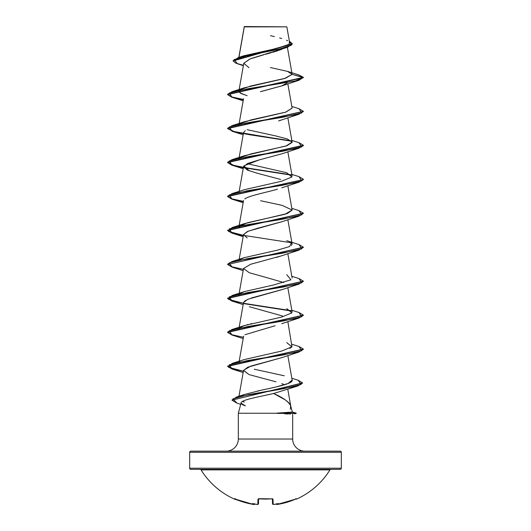 <?xml version="1.0" encoding="UTF-8"?>
<svg xmlns="http://www.w3.org/2000/svg" width="531" height="531" viewBox="0 0 531 531"><rect width="100%" height="100%" fill="white"/><g stroke="black" fill="none" stroke-linecap="round" stroke-linejoin="round"><path stroke-width="0.8" d="M234.795 498.894L234.344 499.067A75.82 75.82 0 0 1 201.057 469.889A1.135 1.135 0 0 0 200.087 469.351A1.135 1.135 0 0 1 201.057 469.889L329.943 469.889A1.135 1.135 0 0 1 330.913 469.351A1.135 1.135 0 0 0 329.943 469.889A75.82 75.82 0 0 1 296.656 499.067A0.571 0.571 0 0 1 296.032 498.961A0.571 0.571 0 0 0 296.656 499.067A75.82 75.82 0 0 0 329.943 469.889L201.057 469.889A75.82 75.82 0 0 0 234.344 499.067L244.18 502.306L250.121 503.8L254.103 504.204A55.815 26.424 -36.7 0 1 252.57 503.527A55.815 29.351 33.8 0 0 255.278 504.204A75.667 75.375 0 0 0 256.904 504.404L257.86 504.357L257.993 499.193L259.135 498.828L272.668 498.894L273.14 504.357L274.096 504.404A75.667 75.375 -0 0 0 275.722 504.204A55.815 29.351 -33.8 0 0 278.43 503.527A55.815 26.424 36.7 0 1 276.897 504.204L277.866 504.357L286.82 502.306L296.205 498.894M296.544 498.828A0.571 0.564 154 0 1 296.291 498.874A0.571 0.564 -26 0 0 296.544 498.828L295.455 499.193A75.608 75.581 180 0 1 277.866 504.357L276.897 504.204A55.815 26.424 36.7 0 0 278.43 503.527A55.815 29.351 -33.8 0 1 275.722 504.204L275.337 504.151L275.722 504.204A75.667 75.375 180 0 1 274.096 504.404L273.14 504.357L273.007 499.193L271.865 498.828L259.686 498.914M190.815 469.351L340.185 469.351A1.135 1.135 0 0 0 341.32 468.216L189.68 468.216A1.135 1.135 0 0 0 190.815 469.351A1.135 1.135 0 0 1 189.68 468.216L341.32 468.216L341.32 452.293A1.135 1.135 0 0 0 340.185 451.158L190.815 451.158A1.135 1.135 0 0 0 189.68 452.293L341.32 452.293L189.68 452.293L189.68 468.216L189.68 452.293A1.135 1.135 0 0 1 190.815 451.158L340.185 451.158A1.135 1.135 0 0 1 341.32 452.293L341.32 468.216A1.135 1.135 0 0 1 340.185 469.351L190.815 469.351L340.185 469.351M244.287 26.882L286.84 26.835L244.446 26.55L286.84 26.835L244.26 26.736L238.95 57.341L244.287 26.882M290.284 409.242L290.709 405.91L292.362 412.069L296.225 413.105L276.963 413.105L292.362 412.069L290.709 405.91C290.517 404.37 288.698 402.359 285.266 399.889L273.638 393.504L261.617 396.139M244.745 405.644C241.884 404.522 240.676 403.573 241.127 402.79L238.326 413.244L238.326 439.024A12.133 12.133 0 0 1 226.193 451.158A12.133 12.133 0 0 0 238.326 439.024L292.674 439.024L292.674 414.339L292.674 439.024A12.133 12.133 0 0 0 304.807 451.158M238.326 413.244L277.175 413.244L238.326 413.244L238.326 439.024L292.674 439.024M292.362 412.069L296.225 413.105L276.963 413.105M288.466 414.021L284.649 413.788M281.868 49.244L281.032 49.582M280.7 49.715L279.054 50.319M278.025 50.671L272.695 52.31M271.188 52.742L265.434 54.321M263.768 54.773L249.902 59.007L243.789 63.249L239.069 90.024M282.114 85.776L260.422 91.664M281.941 119.807L278.569 120.929M245.282 130.686L243.537 132.631L239.069 157.959M249.304 170.849L243.855 165.884L259.082 159.944L247.944 163.342L243.537 166.601L247.34 170.073L257.714 173.371L280.66 179.438M277.494 189.189C266.296 192.441 248.966 195.693 244.804 198.939L245.793 198.322M282.054 221.673L257.263 228.357L247.4 231.516L243.537 234.536L247.2 237.948M281.968 255.67L276.352 257.455M283.806 282.552L264.411 276.963L283.8 282.552M282.22 289.548L251.276 298.017M245.441 300.427L243.537 302.471L239.069 327.806M275.085 325.749L244.97 334.703M243.623 336.15L239.016 362.062M281.915 357.595L247.818 367.206L243.537 370.412L248.893 374.508L243.563 370.299L250.864 366.091L281.695 357.675L298.966 352.033L247.692 360.529L229.239 364.777L232.034 369.018L227.587 366.377L303.4 349.252L298.966 352.033M241.127 402.79C241.459 399.697 260.509 396.597 273.638 393.504C283.083 397.639 288.778 401.775 290.709 405.91M244.313 402.08L242.508 401.403L244.313 402.08M244.273 394.513L261.471 390.152M262.54 389.92L266.038 389.17M267.279 388.904L270.558 388.201M271.759 387.935L275.284 387.145M276.166 386.94L288.101 383.508L292.163 380.09L287.835 355.551M239.395 361.989L239.806 361.624L239.388 361.989M289.846 348.349L290.457 348.024M291.227 347.506L291.791 346.969M291.97 346.703L287.835 321.58M239.016 328.098L238.877 328.915L239.388 328.025M286.74 308.617L291.891 312.865L281.583 317.107L244.26 325.603L239.806 327.66L245.103 325.324M246.809 324.819L248.216 324.428M250.718 323.791L251.614 323.578M239.016 294.128L238.877 294.944L239.806 293.689M292.136 278.045L287.835 253.645M291.426 245.441L292.123 243.988L287.835 219.675M292.11 243.921L291.327 242.846L289.634 246.55L277.043 250.254L244.26 257.661L239.806 259.719M239.016 226.193L238.877 227.002L247.346 222.761L285.001 214.265L292.123 210.024L282.14 205.371L260.582 200.718M239.016 158.251L238.877 159.068L239.388 158.178L239.063 158.59M292.136 142.381L286.899 145.726L244.26 155.762L239.806 157.813L250.997 153.884L286.017 146.018L292.123 142.082L287.357 138.983L275.602 135.89L247.2 129.69M239.016 124.287L238.877 125.097L239.388 124.214M292.123 108.092L285.651 112.167L244.26 121.791L239.806 123.849L250.99 119.913L286.017 112.048L292.123 108.118L287.835 83.798M247.194 95.719L240.848 93.423L238.877 91.133L239.388 90.243L239.952 92.885L247.194 95.726M292.143 74.34L303.413 77.36L227.587 94.345L232.034 91.704L295.375 80.944L303.413 77.36L298.707 74.864L303.413 77.36L298.966 80.287L247.692 88.783L229.239 93.025L232.034 97.273L243.344 99.748L231.755 97.186L227.587 94.631L303.413 77.645L292.143 74.34L284.437 78.561L244.26 87.821L239.806 89.878L250.791 85.995L285.552 78.223L292.143 74.34L287.477 71.38L270.432 67.543M244.273 26.796L247.904 26.802M243.357 65.698L237.609 63.806L234.005 59.671L247.592 55.536L287.503 47.272L251.601 58.383M250.141 58.914L243.782 63.295L248.999 67.676M287.503 47.272L292.349 44.033L233.102 60.952L235.751 63.136L243.43 65.313M233.102 60.673L292.349 43.748L289.368 41.159L291.3 45.248L278.549 49.337L238.399 57.514L233.102 60.952M244.194 27.134L244.253 26.742M238.399 57.514L243.756 55.808L275.35 48.739M278.085 48.095L288.419 44.538M289.13 43.954L289.349 42.049M287.709 40.781L286.534 40.203M281.742 38.517L279.605 37.913M274.414 36.599L270.478 35.683M289.694 414.067L290.291 414.134M245.395 405.87L241.107 403.215M273.638 393.504L297.898 385.957L248.78 394.566L232.93 398.874L237.018 403.182L231.981 400.162L302.584 383.05L297.898 385.957M283.342 384.225L281.788 383.647M275.967 381.822L249.304 374.66M282.532 315.991L249.298 306.719M243.523 302.557L247.725 299.305L281.702 289.734L298.966 284.098L247.692 292.594L229.239 296.836L232.034 301.084L227.587 298.442L303.4 281.311L298.966 284.098M264.411 276.963L249.304 272.755L243.537 268.507L250.639 264.265L281.689 255.769L298.966 250.134L247.685 258.624L229.239 262.872L232.034 267.113L227.587 264.471L303.4 247.346L298.966 250.134M243.53 234.589L248.15 231.191L281.702 221.799L298.966 216.163L247.685 224.653L229.239 228.901L232.034 233.149L243.344 235.618L231.762 233.063L227.587 230.5L303.4 213.376L298.966 216.163M259.082 159.944L281.695 153.864L298.966 148.222L247.692 156.718L229.239 160.966L232.034 165.207L243.344 167.683L231.755 165.128L227.587 162.566L303.413 145.58L298.966 148.222M279.406 120.67L298.966 114.258L247.692 122.747L229.239 126.995L232.034 131.243L291.612 141.2L250.539 134.894L233.839 131.748L227.587 128.595L303.4 111.47L298.966 114.258M262.022 91.266L281.695 85.929L287.152 82.849M243.842 167.769L291.605 175.164L243.842 167.769M303.413 179.551L298.966 182.193L247.685 190.689L229.239 194.93L232.034 199.178L243.344 201.654L231.755 199.092L227.587 196.536L303.413 179.551L227.587 196.251L232.034 193.609L283.308 185.113L301.761 180.872L298.966 176.624L303.413 179.266M243.848 303.646L291.605 311.04L243.848 303.646M303.4 315.281L298.966 318.069L247.692 326.558L229.239 330.806L232.034 335.054L227.587 332.406L303.4 315.281M227.6 94.485L232.001 96.981L243.397 99.47L232.001 96.981L227.6 94.485M298.946 108.682L303.413 111.331L227.587 128.316L232.034 125.668L283.315 117.178L301.761 112.93L298.966 108.682L291.838 106.472M227.6 128.456L234.178 131.549L250.738 134.642L291.194 140.834L250.738 134.642L234.178 131.549L227.6 128.456M298.946 142.647L303.413 145.295L227.587 162.28L232.034 159.639L283.315 151.149L301.761 146.901L298.966 142.653L291.838 140.443M243.663 167.457L291.194 174.799L250.738 168.612L234.178 165.519L227.6 162.426L232.001 164.915L243.397 167.411M227.6 196.39L232.001 198.886L243.397 201.375L232.001 198.886L227.6 196.39M298.946 210.588L303.413 213.236L227.587 230.222L231.775 232.784L243.397 235.346L228.582 231.463L232.034 227.573L283.308 219.084L301.761 214.836L298.966 210.595L291.838 208.378M243.663 235.392L291.194 242.74M227.587 264.192L232.034 261.544L283.308 253.055L301.761 248.807L298.966 244.559L303.413 247.207L227.587 264.471M227.6 264.332L232.001 266.821L243.397 269.317L232.001 266.821L227.6 264.332M298.946 278.523L303.413 281.171L227.587 298.156L231.768 300.719L243.397 303.281L228.582 299.398L232.034 295.515L283.308 287.019L301.761 282.777L298.966 278.529L291.838 276.312M243.663 303.327L291.194 310.675M298.946 312.493L303.413 315.142L227.587 332.127L232.034 329.479L283.315 320.989L301.761 316.741L298.966 312.493L291.838 310.283M227.6 332.267L232.001 334.756L243.397 337.251L232.001 334.756L227.6 332.267M298.946 346.458L303.413 349.106L227.587 366.091L231.768 368.653L243.397 371.222L228.582 367.333L232.034 363.45L283.315 354.96L301.761 350.712L298.966 346.464L291.838 344.254M298.263 380.289L302.597 382.911L231.981 400.162M247.194 163.661L286.74 172.741L291.891 176.989L281.583 181.237L244.26 189.726L232.034 193.609M292.136 210.11L287.351 213.508L244.26 223.697L239.388 226.12M290.324 242.176L291.327 242.846M286.74 274.646L290.908 279.804L273.644 284.968L244.26 291.632L239.388 294.055M286.74 342.588L291.891 346.829L281.583 351.077L244.26 359.573L232.034 363.45M254.269 369.211L284.277 375.795M292.13 379.944C293.988 383.641 274.5 387.338 257.429 391.042M231.994 400.022L236.547 397.042L244.499 394.44L240.211 396.325M236.547 397.042L283.853 388.665L301.05 384.484L298.283 380.296L291.844 378.264M296.225 413.105L277.175 413.383L296.225 413.383L294.479 413.855M272.516 503.813L272.39 498.908L272.516 503.813A0.571 0.564 -1.5 0 0 273.14 504.357A0.571 0.564 178.5 0 1 272.516 503.813L274.096 504.41L275.596 504.224M258.61 498.908L258.484 503.813L258.61 498.908M295.794 498.563L296.331 498.868L295.455 499.193L277.116 504.45M276.916 504.404A0.571 0.564 175 0 1 276.306 504.065A0.571 0.564 -5 0 0 276.916 504.404M276.897 504.204L276.253 503.746L276.897 504.204M272.383 498.689L271.865 498.828A75.787 68.121 180 0 1 259.135 498.828L257.993 499.193L257.86 504.357L256.904 504.404A75.667 75.375 180 0 1 255.278 504.204A55.815 29.351 33.8 0 1 252.57 503.527A55.815 26.424 -36.7 0 0 254.103 504.204L254.747 503.746L254.083 504.404A0.571 0.564 5 0 0 254.694 504.065A0.571 0.564 -175 0 1 254.083 504.404L253.134 504.357A75.608 75.581 180 0 1 235.545 499.193L234.709 498.868A0.571 0.564 -154 0 1 234.456 498.828A0.571 0.564 26 0 0 234.709 498.874M272.41 498.841A0.571 0.524 -1.5 0 0 273.007 499.193A0.571 0.524 178.5 0 1 272.449 498.928M254.734 503.899C254.09 504.543 253.552 504.696 253.134 504.364L235.545 499.193L234.669 498.868L235.206 498.563L234.669 498.868L235.545 499.193M258.551 498.928A0.571 0.524 -178.5 0 1 257.993 499.193A0.571 0.524 1.5 0 0 258.59 498.841M255.278 504.204L255.663 504.151L255.278 504.204M257.86 504.357A0.571 0.564 1.5 0 0 258.484 503.813A0.571 0.564 -178.5 0 1 257.86 504.357M257.661 504.443L258.484 503.813L256.904 504.41L255.404 504.224M244.233 26.789L238.837 57.375M287.39 47.312L292.13 74.167M239.016 90.316L238.877 91.133M243.537 98.66L239.069 123.995M287.835 117.769L292.123 142.082M287.835 151.74L292.123 176.053M243.537 166.601L239.069 191.93M287.835 185.704L292.123 210.024M243.537 200.565L239.069 225.901M243.537 234.536L239.069 259.865M243.537 268.5L239.069 293.835M287.835 287.61L292.123 311.929M243.537 370.412L238.963 396.358M287.769 389.13L290.762 406.109M289.641 42.679L286.84 26.835M298.727 74.871L287.477 71.38M240.709 404.343L237.018 403.182M243.165 372.536L232.034 369.018M243.165 338.566L232.034 335.054M281.695 323.704L298.966 318.069M243.165 304.595L232.034 301.084M243.165 270.631L232.034 267.113M243.165 236.66L232.034 233.149M243.165 202.689L232.034 199.178M281.689 187.835L298.966 182.193M243.165 168.725L232.034 165.207M243.165 134.755L232.034 131.243M243.165 100.784L232.034 97.273M281.695 85.929L298.966 80.287M244.26 87.821L232.034 91.704M244.26 121.791L232.034 125.668M244.26 155.762L232.034 159.639M291.838 174.407L298.966 176.624M244.26 223.697L232.034 227.573M286.74 240.682L298.966 244.559M244.26 257.661L232.034 261.544M244.26 291.632L232.034 295.515M244.26 325.603L232.034 329.479M258.617 498.689L271.859 498.874M254.694 504.065L253.898 504.45M276.266 503.899L277.866 504.364M234.344 499.067L235.087 498.801M258.504 498.948L259.141 498.874"/></g></svg>
